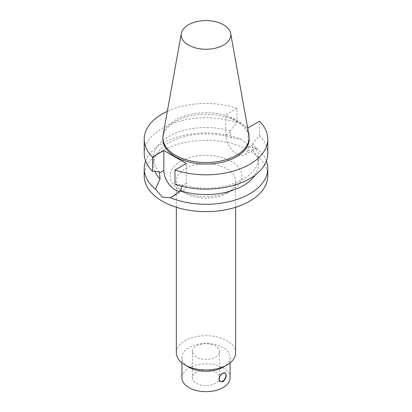 <?xml version="1.0" encoding="UTF-8"?>
<svg xmlns="http://www.w3.org/2000/svg" width="412" height="412" viewBox="0 0 412 412"><rect width="100%" height="100%" fill="white"/><g stroke="black" fill="none" stroke-linecap="round" stroke-linejoin="round"><path stroke-width="0.31" stroke-dasharray="2.06 1.54" d="M225.204 372.855A5.129 2.961 120 0 0 224.988 372.711A5.129 2.961 120 0 0 221.038 374.086A5.129 2.961 120 0 0 218.803 379.246A5.129 2.961 120 0 0 219.864 381.589A5.129 2.961 120 0 0 220.065 381.692M196.39 357.075A13.591 7.849 180 0 1 192.409 351.524A13.591 7.849 180 0 1 206 343.675A13.591 7.849 180 0 1 219.591 351.524A13.591 7.849 180 0 1 211.202 358.775A13.591 7.849 180 0 1 196.39 357.075M196.39 383.304A13.591 7.849 0 0 0 211.202 385.004A13.591 7.849 0 0 0 219.591 377.758A13.591 7.849 0 0 0 206 369.909A13.591 7.849 0 0 0 192.409 377.758A13.591 7.849 0 0 0 196.39 383.304M256.187 148.33L244.872 154.866A15.877 9.167 -120 0 1 232.636 150.612A15.877 9.167 -120 0 1 225.704 134.631L225.704 114.804L236.993 108.289L236.993 122.616L230.169 130.923L231.431 137.711L241.525 139.421L249.687 146.713L256.547 148.099L256.187 148.33L251.948 149.556L252.623 143.886L259.447 135.579L259.447 121.252M244.872 154.866A15.877 9.167 -120 0 0 248.158 147.594L248.158 127.772M247.555 127.421L225.704 114.804M267.785 175.97A61.785 35.669 0 0 0 206 140.301A61.785 35.669 0 0 0 144.215 175.97M241.525 139.421A61.785 35.669 0 0 0 145.621 161.041M266.379 161.041A61.785 35.669 0 0 0 256.547 148.099M254.925 175.255A52.515 30.318 0 0 0 258.515 164.239A52.515 30.318 0 0 0 251.948 149.556M175.007 184.329L181.831 184.761A52.515 30.318 0 0 0 258.515 157.842A52.515 30.318 0 0 0 252.623 143.886M181.831 184.761L181.826 186.301M267.785 153.475A61.785 35.669 0 0 0 259.447 135.579M179.905 191.322A15.877 9.167 -120 0 0 183.01 190.581A15.877 9.167 -120 0 0 186.296 183.309L186.296 163.487M236.993 108.289A61.785 35.669 0 0 0 167.339 111.322M249.157 139.148A43.157 24.916 0 0 0 206 114.232A43.157 24.916 0 0 0 162.843 139.148M230.097 377.758A24.097 13.91 0 0 0 206 363.842A24.097 13.91 0 0 0 181.903 377.758M223.036 367.21A24.097 13.91 0 0 0 230.097 357.374A24.097 13.91 0 0 0 206 343.464A24.097 13.91 0 0 0 181.903 357.374A24.097 13.91 0 0 0 188.964 367.21M235.654 352.837A29.654 17.124 0 0 0 206 335.713A29.654 17.124 0 0 0 176.346 352.837M226.971 193.125L226.971 193.125A29.654 17.124 0 0 0 235.654 181.017A29.654 17.124 0 0 0 206 163.894A29.654 17.124 0 0 0 176.346 181.017A29.654 17.124 0 0 0 185.029 193.125A29.654 17.124 0 0 0 226.971 193.125L231.338 190.602A35.834 20.688 0 0 0 231.338 161.344A35.834 20.688 0 0 0 180.662 161.344A35.834 20.688 0 0 0 180.662 190.602A35.834 20.688 0 0 0 231.338 190.602L226.971 193.125M231.431 137.711A52.515 30.318 0 0 0 153.485 164.239A52.515 30.318 0 0 0 155.025 171.526M230.169 130.923A52.515 30.318 0 0 0 153.485 157.842A52.515 30.318 0 0 0 159.377 171.794M236.993 122.616A61.785 35.669 0 0 0 175.157 122.565A61.785 35.669 0 0 0 144.215 153.475M248.925 135.064A43.157 24.916 0 0 0 206 112.718A43.157 24.916 0 0 0 163.075 135.064M248.158 147.594L252.623 145.019M225.704 134.631L230.169 132.051M186.296 183.309L181.831 185.889M219.864 381.589L220.281 381.831M224.988 372.711L225.41 372.953M192.409 351.524L192.409 377.758M219.591 351.524L219.591 377.758M258.515 164.239L258.515 157.842M171.691 197.111L183.01 190.581M230.097 362.817L230.097 357.374M181.903 362.817L181.903 357.374M235.654 207.262L235.654 181.017M176.346 207.262L176.346 181.017M185.029 193.125L180.662 190.602M153.485 164.239L153.485 157.842"/><path stroke-width="0.62" d="M223.036 373.318L225.41 372.953C227.038 375.43 226.25 378.345 223.036 381.692L220.281 381.831L219.019 379.37C219.369 376.779 220.708 374.76 223.036 373.318M220.065 381.692A5.129 2.961 120 0 0 224.973 378.659A5.129 2.961 120 0 0 225.204 372.855M179.905 191.322A15.877 9.167 -120 0 1 163.842 170.347L163.842 150.519L186.296 163.487L175.007 170.002A61.785 35.669 0 0 0 236.843 170.053A61.785 35.669 0 0 0 267.785 139.148A61.785 35.669 0 0 0 259.447 121.252L248.158 127.772L247.555 127.421M145.621 161.041A61.785 35.669 0 0 0 144.215 168.606L144.215 175.97A61.785 35.669 0 0 0 182.356 208.925A61.785 35.669 0 0 0 249.687 201.195A61.785 35.669 0 0 0 267.785 175.97L267.785 168.606A61.785 35.669 0 0 0 266.379 161.041M181.826 186.301L180.569 190.766L170.475 197.791A61.785 35.669 0 0 0 249.687 193.831A61.785 35.669 0 0 0 267.785 168.606M170.475 197.791L162.313 197.157L155.453 189.118L160.052 178.921L159.377 171.794L152.553 171.366L152.553 157.039L163.842 150.519M144.215 168.606A61.785 35.669 0 0 0 155.453 189.118M180.569 190.766A52.515 30.318 0 0 0 254.925 175.255M175.007 170.002L175.007 184.329A61.785 35.669 0 0 0 236.843 184.38A61.785 35.669 0 0 0 267.785 153.475L267.785 139.148M167.339 111.322A61.785 35.669 0 0 0 144.215 139.148A61.785 35.669 0 0 0 152.553 157.039M181.321 33.449L163.075 135.064A43.157 24.916 0 0 0 162.843 137.634L162.843 139.148A43.157 24.916 0 0 0 189.484 162.163A43.157 24.916 0 0 0 236.514 156.766A43.157 24.916 0 0 0 249.157 139.148L249.157 137.634A43.157 24.916 0 0 0 248.925 135.064L230.679 33.449A24.813 14.322 0 0 0 206 20.6A24.813 14.322 0 0 0 181.321 33.449A24.813 14.322 0 0 0 195.334 47.859A24.813 14.322 0 0 0 223.546 45.052A24.813 14.322 0 0 0 230.679 33.449M181.903 362.817L181.903 377.758A24.097 13.91 0 0 0 196.782 390.607A24.097 13.91 0 0 0 223.036 387.594A24.097 13.91 0 0 0 230.097 377.758L230.097 362.817M176.346 207.262L176.346 352.837A29.654 17.124 0 0 0 185.029 364.944L188.964 367.21A24.097 13.91 0 0 0 223.036 367.21L226.971 364.944A29.654 17.124 0 0 0 235.654 352.837L235.654 207.262M185.029 364.944A29.654 17.124 0 0 0 226.971 364.944L223.036 367.21M155.025 171.526A52.515 30.318 0 0 0 160.052 178.921M144.215 139.148L144.215 153.475A61.785 35.669 0 0 0 152.553 171.366M162.843 137.634A43.157 24.916 0 0 0 189.484 160.654A43.157 24.916 0 0 0 236.514 155.252A43.157 24.916 0 0 0 249.157 137.634M163.842 170.347L159.377 172.927"/></g></svg>
